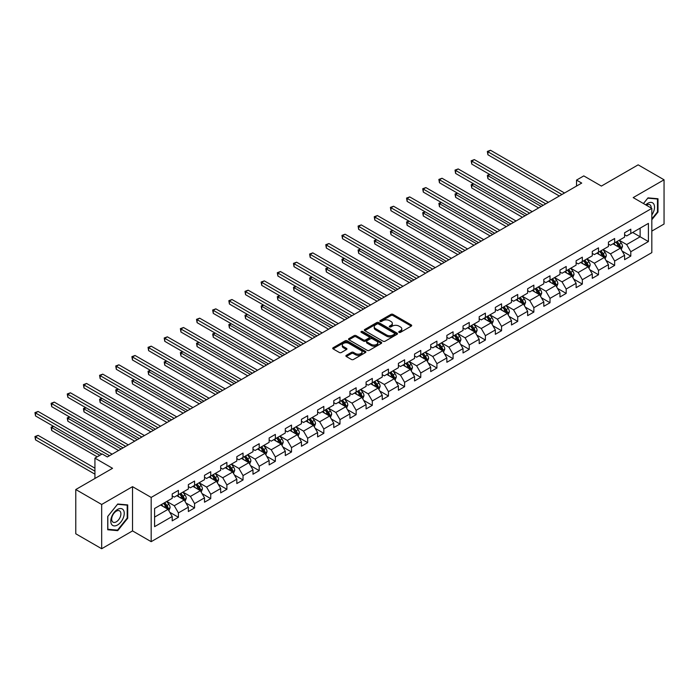<?xml version="1.0" encoding="UTF-8"?>
<svg xmlns="http://www.w3.org/2000/svg" width="699" height="699" viewBox="0 0 699 699"><rect width="100%" height="100%" fill="white"/><g stroke="black" fill="none" stroke-linecap="round" stroke-linejoin="round"><path stroke-width="1.05" d="M399.042 332.348A1.005 0.577 0 0 0 400.466 332.348L411.274 326.11A1.442 0.83 0 0 0 411.694 325.524A1.442 0.83 0 0 0 411.274 324.939L392.969 314.375A1.442 0.83 0 0 0 390.942 314.375L380.134 320.605A1.005 0.577 0 0 0 381.558 321.426L382.956 320.623A4.605 2.656 0 0 1 389.465 320.623L390.986 321.505A4.605 2.656 0 0 1 392.34 323.384A4.605 2.656 0 0 1 390.986 325.262L389.588 326.066A1.005 0.577 0 0 0 391.012 326.887L392.41 326.084A4.605 2.656 0 0 1 398.919 326.084L400.44 326.966A4.605 2.656 0 0 1 401.794 328.836A4.605 2.656 0 0 1 400.44 330.714L399.042 331.527A1.005 0.577 0 0 0 399.042 332.348L399.042 331.527M346.311 355.337A1.442 0.83 0 0 0 345.891 355.931A1.442 0.83 0 0 0 346.311 356.516L351.44 359.478A1.442 0.83 0 0 0 353.476 359.478L365.472 352.549A1.442 0.83 0 0 0 365.892 351.964A1.442 0.83 0 0 0 365.472 351.379L347.176 340.815A1.442 0.83 0 0 0 345.14 340.815L333.143 347.735A1.442 0.83 0 0 0 332.724 348.329A1.442 0.83 0 0 0 333.143 348.915L339.347 352.497A1.442 0.83 0 0 0 341.383 352.497L346.512 349.526A1.442 0.83 0 0 0 346.931 348.941A1.442 0.83 0 0 0 346.512 348.355L343.436 346.582A3.845 2.219 0 0 1 342.309 345.009A3.845 2.219 0 0 1 344.686 342.956A3.845 2.219 0 0 1 348.88 343.436L360.92 350.391A3.845 2.219 0 0 1 362.047 351.964A3.845 2.219 0 0 1 359.679 354.017A3.845 2.219 0 0 1 355.485 353.537L353.476 352.375A1.442 0.83 0 0 0 351.44 352.375L346.311 355.337L346.311 356.516L351.44 353.572L351.44 352.375M651.826 231.098L664.05 224.038L664.05 179.792L638.161 164.842L601.393 186.074L583.787 175.903L576.535 180.089L581.717 183.077L107.366 456.945L102.185 453.957L94.933 458.142L94.933 478.466M101.67 504.477L101.67 548.732L132.53 530.908L132.53 486.661L101.67 504.477L75.78 489.527L112.548 468.304L94.933 458.142M132.53 486.661L151.176 497.426L651.826 208.372L651.826 252.627L151.176 541.673L151.176 497.426M664.05 179.792L633.189 197.607L651.826 208.372M383.061 341.226A1.442 0.83 0 0 0 385.097 341.226L397.084 334.297A1.442 0.83 0 0 0 397.513 333.711A1.442 0.83 0 0 0 397.084 333.126L378.788 322.562A1.442 0.83 0 0 0 376.752 322.562L364.764 329.482A1.442 0.83 0 0 0 364.336 330.077A1.442 0.83 0 0 0 364.764 330.662L383.061 341.226M361.654 332.567A1.005 0.577 0 0 1 362.676 332.707L381.261 343.436L369.282 350.348A1.442 0.83 0 0 1 367.255 350.348L348.95 339.784L348.95 338.613A1.442 0.83 0 0 0 348.53 339.198A1.442 0.83 0 0 0 348.95 339.784M348.95 338.613L354.087 335.651A1.442 0.83 0 0 1 356.123 335.651L363.541 339.932A1.442 0.83 0 0 0 365.577 339.932L368.976 337.966A1.442 0.83 0 0 0 369.404 337.381A1.442 0.83 0 0 0 368.976 336.796L361.252 332.331A1.005 0.577 0 0 1 362.676 331.509L381.278 342.248A1.442 0.83 0 0 1 381.698 342.842A1.442 0.83 0 0 1 381.278 343.427L381.278 342.248M101.67 548.732L75.78 533.783L75.78 489.527M169.77 512.28L178.411 517.277L178.411 512.909L188.354 507.168L188.354 511.537L194.567 507.946L194.567 503.586L204.51 497.845L204.51 502.205L210.731 498.623L210.731 494.254L220.674 488.514L220.674 492.882L226.887 489.291L226.887 484.931L236.83 479.191L236.83 483.551L243.042 479.968L243.042 475.6L252.986 469.859L252.986 474.228L259.198 470.637L259.198 466.268L269.141 460.527L269.141 464.896L275.354 461.305L275.354 456.945L285.297 451.204L285.297 455.565L291.509 451.982L291.509 447.613L301.452 441.873L301.452 446.242L307.665 442.65L307.665 438.29L317.608 432.55L317.608 436.91L323.829 433.328L323.829 428.959L333.764 423.218L333.764 427.587L339.985 423.996L339.985 419.627L349.928 413.887L349.928 418.255L356.141 414.664L356.141 410.304L366.084 404.564L366.084 408.924L372.296 405.341L372.296 400.973L382.239 395.232L382.239 399.601L388.452 396.01L388.452 391.65L398.395 385.909L398.395 390.269L404.607 386.687L404.607 382.318L414.551 376.578L414.551 380.946L420.763 377.355L420.763 372.986L430.706 367.255L430.706 371.615L436.919 368.024L436.919 363.663L446.862 357.923L446.862 362.283L453.083 358.701L453.083 354.332L463.026 348.591L463.026 352.96L469.239 349.369L469.239 345.009L479.182 339.268L479.182 343.628L485.394 340.046L485.394 335.677L495.338 329.937L495.338 334.305L501.55 330.714L501.55 326.354L511.493 320.614L511.493 324.974L517.706 321.391L517.706 317.023L527.649 311.282L527.649 315.651L533.861 312.06L533.861 307.691L543.805 301.951L543.805 306.319L550.017 302.728L550.017 298.368L559.96 292.628L559.96 296.988L566.181 293.405L566.181 289.037L576.116 283.296L576.116 287.665L582.337 284.074L582.337 279.714L592.28 273.973L592.28 278.333L598.493 274.751L598.493 270.382L608.436 264.641L608.436 269.01L614.648 265.419L614.648 261.05L624.591 255.31L624.591 259.678L630.804 256.087L630.804 251.727L648.41 241.557L648.41 223.383L640.127 228.162L640.127 236.778L648.41 241.557M178.411 517.277L172.199 520.86L172.199 516.5L154.593 526.662L154.593 508.488L172.199 498.317L172.199 493.957L178.411 490.366L178.411 494.735L188.354 488.994L188.354 484.625L194.567 481.043L194.567 485.403L204.51 479.663L204.51 475.303L210.731 471.711L210.731 476.08L220.674 470.34L220.674 465.971L226.887 462.38L226.887 466.749L236.83 461.008L236.83 456.648L243.042 453.057L243.042 457.417L252.986 451.685L252.986 447.316L259.198 443.725L259.198 448.094L269.141 442.353L269.141 437.985L275.354 434.402L275.354 438.762L285.297 433.022L285.297 428.662L291.509 425.071L291.509 429.439L301.452 423.699L301.452 419.33L307.665 415.748L307.665 420.108L317.608 414.367L317.608 410.007L323.829 406.416L323.829 410.785L333.764 405.044L333.764 400.676L339.985 397.084L339.985 401.453L349.928 395.713L349.928 391.344L356.141 387.762L356.141 392.122L366.084 386.381L366.084 382.021L372.296 378.43L372.296 382.799L382.239 377.058L382.239 372.689L388.452 369.107L388.452 373.467L398.395 367.726L398.395 363.366L404.607 359.775L404.607 364.144L414.551 358.404L414.551 354.035L420.763 350.444L420.763 354.812L430.706 349.072L430.706 344.703L436.919 341.121L436.919 345.481L446.862 339.74L446.862 335.38L453.083 331.789L453.083 336.158L463.026 330.417L463.026 326.049L469.239 322.466L469.239 326.826L479.182 321.086L479.182 316.726L485.394 313.135L485.394 317.503L495.338 311.763L495.338 307.394L501.55 303.812L501.55 308.172L511.493 302.431L511.493 298.071L517.706 294.48L517.706 298.849L527.649 293.108L527.649 288.739L533.861 285.148L533.861 289.517L543.805 283.777L543.805 279.408L550.017 275.825L550.017 280.185L559.96 274.445L559.96 270.085L566.181 266.494L566.181 270.863L576.116 265.122L576.116 260.753L582.337 257.171L582.337 261.531L592.28 255.79L592.28 251.43L598.493 247.839L598.493 252.208L608.436 246.467L608.436 242.099L614.648 238.508L614.648 242.876L624.591 237.136L624.591 232.767L630.804 229.185L630.804 233.545L648.41 223.383M176.76 495.687L184.213 499.995L174.269 505.735L166.816 501.428M172.199 495.932L174.269 497.129L178.411 494.735M174.269 505.735L178.411 512.909M184.213 499.995L188.354 507.168M192.915 486.364L200.368 490.663L190.425 496.404L182.972 492.105M188.354 486.6L190.425 487.797L194.567 485.403M190.425 496.404L194.567 503.586M200.368 490.663L204.51 497.845M209.071 477.033L216.524 481.34L206.581 487.081L199.128 482.773M204.51 477.277L206.581 478.466L210.731 476.08M206.581 487.081L210.731 494.254M216.524 481.34L220.674 488.514M225.227 467.71L232.688 472.008L222.745 477.749L215.283 473.45M220.674 467.946L222.745 469.143L226.887 466.749M222.745 477.749L226.887 484.931M232.688 472.008L236.83 479.191M241.382 458.378L248.844 462.686L238.901 468.426L231.439 464.119M236.83 458.614L238.901 459.811L243.042 457.417M238.901 468.426L243.042 475.6M248.844 462.686L252.986 469.859M257.538 449.046L265 453.354L255.056 459.094L247.595 454.787M252.986 449.291L255.056 450.488L259.198 448.094M255.056 459.094L259.198 466.268M265 453.354L269.141 460.527M273.693 439.723L281.155 444.031L271.212 449.772L263.759 445.464M269.141 439.959L271.212 441.156L275.354 438.762M271.212 449.772L275.354 456.945M281.155 444.031L285.297 451.204M289.858 430.392L297.311 434.699L287.368 440.44L279.915 436.132M285.297 430.636L287.368 431.825L291.509 429.439M287.368 440.44L291.509 447.613M297.311 434.699L301.452 441.873M306.013 421.069L313.467 425.368L303.523 431.108L296.07 426.809M301.452 421.305L303.523 422.502L307.665 420.108M303.523 431.108L307.665 438.29M313.467 425.368L317.608 432.55M322.169 411.737L329.622 416.045L319.679 421.785L312.226 417.478M317.608 411.973L319.679 413.17L323.829 410.785M319.679 421.785L323.829 428.959M329.622 416.045L333.764 423.218M338.325 402.406L345.778 406.713L335.843 412.454L328.381 408.146M333.764 402.65L335.843 403.847L339.985 401.453M335.843 412.454L339.985 419.627M345.778 406.713L349.928 413.887M354.48 393.083L361.942 397.39L351.999 403.131L344.537 398.823M349.928 393.319L351.999 394.516L356.141 392.122M351.999 403.131L356.141 410.304M361.942 397.39L366.084 404.564M370.636 383.751L378.098 388.059L368.155 393.799L360.693 389.492M366.084 383.996L368.155 385.193L372.296 382.799M368.155 393.799L372.296 400.973M378.098 388.059L382.239 395.232M386.792 374.428L394.253 378.727L384.31 384.467L376.848 380.169M382.239 374.664L384.31 375.861L388.452 373.467M384.31 384.467L388.452 391.65M394.253 378.727L398.395 385.909M402.956 365.096L410.409 369.404L400.466 375.145L393.013 370.837M398.395 365.332L400.466 366.529L404.607 364.144M400.466 375.145L404.607 382.318M410.409 369.404L414.551 376.578M419.112 355.774L426.565 360.072L416.621 365.813L409.168 361.514M414.551 356.009L416.621 357.206L420.763 354.812M416.621 365.813L420.763 372.986M426.565 360.072L430.706 367.255M435.267 346.442L442.72 350.749L432.777 356.49L425.324 352.182M430.706 346.678L432.777 347.875L436.919 345.481M432.777 356.49L436.919 363.663M442.72 350.749L446.862 357.923M451.423 337.11L458.876 341.418L448.933 347.158L441.48 342.851M446.862 337.355L448.933 338.552L453.083 336.158M448.933 347.158L453.083 354.332M458.876 341.418L463.026 348.591M467.579 327.787L475.04 332.095L465.097 337.827L457.635 333.528M463.026 328.023L465.097 329.22L469.239 326.826M465.097 337.827L469.239 345.009M475.04 332.095L479.182 339.268M483.734 318.456L491.196 322.763L481.253 328.504L473.791 324.196M479.182 318.7L481.253 319.889L485.394 317.503M481.253 328.504L485.394 335.677M491.196 322.763L495.338 329.937M499.89 309.133L507.352 313.432L497.408 319.172L489.947 314.873M495.338 309.369L497.408 310.566L501.55 308.172M497.408 319.172L501.55 326.354M507.352 313.432L511.493 320.614M516.045 299.801L523.507 304.109L513.564 309.849L506.111 305.542M511.493 300.037L513.564 301.234L517.706 298.849M513.564 309.849L517.706 317.023M523.507 304.109L527.649 311.282M532.21 290.469L539.663 294.777L529.72 300.518L522.267 296.21M527.649 290.714L529.72 291.911L533.861 289.517M529.72 300.518L533.861 307.691M539.663 294.777L543.805 301.951M548.365 281.147L555.819 285.454L545.875 291.195L538.422 286.887M543.805 281.382L545.875 282.579L550.017 280.185M545.875 291.195L550.017 298.368M555.819 285.454L559.96 292.628M564.521 271.815L571.974 276.122L562.031 281.863L554.578 277.555M559.96 272.06L562.031 273.248L566.181 270.863M562.031 281.863L566.181 289.037M571.974 276.122L576.116 283.296M580.677 262.492L588.13 266.791L578.195 272.531L570.734 268.233M576.116 262.728L578.195 263.925L582.337 261.531M578.195 272.531L582.337 279.714M588.13 266.791L592.28 273.973M596.832 253.16L604.294 257.468L594.351 263.208L586.889 258.901M592.28 253.396L594.351 254.593L598.493 252.208M594.351 263.208L598.493 270.382M604.294 257.468L608.436 264.641M612.988 243.829L620.45 248.136L610.507 253.877L603.045 249.569M608.436 244.073L610.507 245.27L614.648 242.876M610.507 253.877L614.648 261.05M620.45 248.136L624.591 255.31M632.665 232.47L640.127 236.778L626.662 244.554L619.2 240.246M624.591 234.742L626.662 235.939L630.804 233.545M626.662 244.554L630.804 251.727M132.53 530.908L151.176 541.673M576.535 180.089L576.535 186.074M154.593 517.094L168.057 509.326L160.604 505.019M168.057 509.326L172.199 516.5M622.154 251.098L630.804 256.087M605.998 260.43L614.648 265.419M589.842 269.753L598.493 274.751M573.687 279.084L582.337 284.074M557.531 288.407L566.181 293.405M541.375 297.739L550.017 302.728M525.22 307.071L533.861 312.06M509.055 316.394L517.706 321.391M492.9 325.725L501.55 330.714M476.744 335.048L485.394 340.046M460.589 344.38L469.239 349.369M444.433 353.703L453.083 358.701M428.277 363.034L436.919 368.024M412.122 372.366L420.763 377.355M395.957 381.689L404.607 386.687M379.802 391.021L388.452 396.01M363.646 400.344L372.296 405.341M347.49 409.675L356.141 414.664M331.335 419.007L339.985 423.996M315.179 428.33L323.829 433.328M299.023 437.661L307.665 442.65M282.868 446.984L291.509 451.982M266.703 456.316L275.354 461.305M250.548 465.648L259.198 470.637M234.392 474.971L243.042 479.968M218.237 484.302L226.887 489.291M202.081 493.625L210.731 498.623M185.925 502.957L194.567 507.946M651.826 219.739L657.995 212.077L657.995 198.752L647.999 197.861L643.438 203.531M107.725 529.772L117.72 530.663L127.716 518.23L127.716 504.905L117.72 504.014L107.725 516.447L107.725 529.772M657.471 211.78L657.995 212.077M127.201 517.933L127.716 518.23M116.663 530.052L117.72 530.663M399.444 332.488L400.44 331.911A4.605 2.656 0 0 0 401.794 330.033L401.794 328.836M392.34 323.384L392.34 324.581A4.605 2.656 0 0 1 390.986 326.459L389.99 327.027M411.248 326.118L392.969 315.572A1.442 0.83 0 0 0 390.942 315.572L380.536 321.575M397.084 333.126L397.084 334.297L378.788 323.759A1.442 0.83 0 0 0 376.752 323.759L364.782 330.671M394.551 334.122A1.005 0.577 0 0 0 394.551 333.301L378.482 324.03A1.005 0.577 0 0 0 377.058 324.03L375.59 324.878A4.605 2.656 0 0 0 374.236 326.756A4.605 2.656 0 0 0 375.59 328.635L386.564 334.97A4.605 2.656 0 0 0 393.074 334.97L394.551 334.122L394.551 335.319A1.005 0.577 0 0 0 394.839 334.908L394.839 333.711M374.236 326.756L374.236 327.953A4.605 2.656 0 0 0 375.59 329.832L375.59 328.635M394.551 335.319L393.074 336.167A4.605 2.656 0 0 1 386.564 336.167L375.59 329.832M348.976 339.801L354.087 336.848L354.087 335.651M369.404 337.381L369.404 338.578A1.442 0.83 0 0 1 368.976 339.164L365.577 341.129A1.442 0.83 0 0 1 363.541 341.129L356.123 336.848A1.442 0.83 0 0 0 354.087 336.848M371.239 344.38A3.845 2.219 0 0 0 375.433 344.86A3.845 2.219 0 0 0 377.81 342.807A3.845 2.219 0 0 0 376.682 341.243L372.436 338.788A1.442 0.83 0 0 0 370.4 338.788L367.001 340.754A1.442 0.83 0 0 0 366.573 341.339A1.442 0.83 0 0 0 367.001 341.925L371.239 344.38L371.239 345.577A3.845 2.219 0 0 0 375.433 346.057A3.845 2.219 0 0 0 377.81 344.004L377.81 342.807M366.573 341.339L366.573 342.536A1.442 0.83 0 0 0 367.001 343.122L367.001 341.925M371.239 345.577L367.001 343.122M362.047 351.964L362.047 353.161A3.845 2.219 0 0 1 359.679 355.214A3.845 2.219 0 0 1 355.485 354.734L353.476 353.572A1.442 0.83 0 0 0 351.44 353.572M342.309 345.009L342.309 346.206A3.845 2.219 0 0 0 343.436 347.779L343.436 346.582M346.494 349.544L343.436 347.779M365.455 352.567L347.176 342.012A1.442 0.83 0 0 0 345.14 342.012L333.161 348.923L333.143 347.735M621.262 249.552L622.494 246.45A3.879 2.237 -120 0 0 621.262 243.147L619.122 240.29M615.391 245.218L613.94 243.287M489.877 174.549L487.911 175.685L487.911 178.673L538.623 207.953M615.906 242.151L618.047 244.999A3.879 2.237 60 0 1 619.157 247.332L620.406 246.616A3.879 2.237 -120 0 0 619.288 244.283L617.156 241.426M616.177 241.994L618.554 245.157A1.975 1.145 60 0 1 618.912 245.76L620.406 246.616M487.911 178.673L487.343 175.353L541.218 206.458M487.343 175.353L489.649 174.418M561.935 194.505L487.911 151.77L490.497 150.268L564.521 193.003M559.34 196L487.911 154.759L487.911 151.77L487.343 151.438L490.497 150.268M487.911 154.759L487.343 151.438M651.826 214.951A9.524 5.496 120 0 0 653.617 211.587A9.524 5.496 120 0 0 653.032 203.156A9.524 5.496 120 0 0 645.727 204.851M656.833 198.647L657.471 199.023L657.471 211.928L651.826 218.953M643.456 203.54L647.79 198.158L657.471 199.023M651.162 207.987A6.518 3.766 120 0 0 649.825 204.711A6.518 3.766 120 0 0 646.313 205.191M117.519 524.993A9.524 5.496 120 0 0 124.247 513.328A9.524 5.496 120 0 0 117.519 509.44A9.524 5.496 120 0 0 110.783 521.105A9.524 5.496 120 0 0 117.519 524.993M116.287 521.83A6.518 3.766 120 0 0 120.551 516.089A6.518 3.766 120 0 0 119.546 510.864A6.518 3.766 120 0 0 116.287 511.187A6.518 3.766 120 0 0 112.032 516.928A6.518 3.766 120 0 0 113.028 522.153A6.518 3.766 120 0 0 116.287 521.83M107.829 516.351L117.519 504.302L127.201 505.167L127.201 518.081L117.519 530.13L107.829 529.265L107.829 516.351M126.554 504.8L127.201 505.167M605.107 258.883L606.339 255.782A3.879 2.237 -120 0 0 605.098 252.479L602.966 249.622M599.235 254.55L597.785 252.61M473.721 183.881L471.755 185.017L471.755 188.005L522.468 217.284M599.751 251.474L601.891 254.331A3.879 2.237 60 0 1 603.001 256.664L604.242 255.948A3.879 2.237 -120 0 0 603.132 253.615L601 250.758M600.022 251.317L602.398 254.488A1.975 1.145 60 0 1 602.756 255.083L604.242 255.948M471.755 188.005L471.187 184.685L525.063 215.79M471.187 184.685L473.494 183.741M588.951 268.215L590.183 265.104A3.879 2.237 -120 0 0 588.942 261.802L586.811 258.953M583.08 263.881L581.629 261.942M457.565 193.204L455.599 194.339L455.599 197.328L506.312 226.616M583.595 260.806L585.736 263.654A3.879 2.237 60 0 1 586.845 265.987L588.086 265.271A3.879 2.237 -120 0 0 586.977 262.938L584.836 260.089M583.866 260.648L586.243 263.811A1.975 1.145 60 0 1 586.601 264.414L588.086 265.271M455.599 197.328L455.023 194.016L508.907 225.113M455.023 194.016L457.338 193.073M545.77 203.828L471.755 161.093L474.341 159.599L548.365 202.334M543.184 205.323L471.755 164.082L471.755 161.093L471.187 160.761L474.341 159.599M471.755 164.082L471.187 160.761M529.615 213.16L455.599 170.425L458.186 168.931L532.21 211.666M527.029 214.654L455.599 173.413L455.599 170.425L455.023 170.093L458.186 168.931M455.599 173.413L455.023 170.093M572.796 277.538L574.028 274.436A3.879 2.237 -120 0 0 572.787 271.133L570.655 268.276M566.924 273.204L565.474 271.264M441.41 202.535L439.444 203.671L439.444 206.659L490.156 235.939M567.439 270.129L569.58 272.986A3.879 2.237 60 0 1 570.69 275.319L571.931 274.602A3.879 2.237 -120 0 0 570.821 272.269L568.68 269.412M567.71 269.971L570.078 273.143A1.975 1.145 60 0 1 570.445 273.737L571.931 274.602M439.444 206.659L438.867 203.339L492.743 234.445M438.867 203.339L441.183 202.404M556.64 286.87L557.872 283.768A3.879 2.237 -120 0 0 556.631 280.456L554.49 277.608M550.768 282.536L549.318 280.596M425.254 211.858L423.279 212.994L423.279 215.982L474.001 245.27M551.284 279.46L553.425 282.309A3.879 2.237 60 0 1 554.534 284.65L555.775 283.934A3.879 2.237 -120 0 0 554.665 281.592L552.525 278.744M551.555 279.303L553.923 282.466A1.975 1.145 60 0 1 554.281 283.069L555.775 283.934M423.279 215.982L422.712 212.671L476.587 243.776M422.712 212.671L425.027 211.727M540.484 296.193L541.716 293.091A3.879 2.237 -120 0 0 540.476 289.788L538.335 286.931M534.613 291.859L533.162 289.919M409.09 221.19L407.124 222.326L407.124 225.314L457.845 254.593M535.128 288.783L537.26 291.64A3.879 2.237 60 0 1 538.379 293.973L539.619 293.257A3.879 2.237 -120 0 0 538.51 290.924L536.369 288.067M535.399 288.635L537.767 291.798A1.975 1.145 60 0 1 538.125 292.4L539.619 293.257M407.124 225.314L406.556 221.994L460.431 253.099M406.556 221.994L408.863 221.059M513.459 222.483L439.444 179.748L442.03 178.254L516.045 220.989M510.873 223.977L439.444 182.736L439.444 179.748L438.867 179.425L442.03 178.254M439.444 182.736L438.867 179.425M497.304 231.815L423.279 189.08L425.874 187.585L499.89 230.321M494.717 233.309L423.279 192.068L423.279 189.08L422.712 188.747L425.874 187.585M423.279 192.068L422.712 188.747M481.148 241.146L407.124 198.402L409.719 196.908L483.734 239.643M478.562 242.64L407.124 201.399L407.124 198.402L406.556 198.079L409.719 196.908M407.124 201.399L406.556 198.079M464.992 250.469L390.968 207.734L393.554 206.24L467.579 248.975M462.397 251.963L390.968 210.722L390.968 207.734L390.4 207.402L393.554 206.24M390.968 210.722L390.4 207.402M448.837 259.801L374.813 217.066L377.399 215.572L451.423 258.307M446.242 261.295L374.813 220.054L374.813 217.066L374.245 216.734L377.399 215.572M374.813 220.054L374.245 216.734M432.672 269.124L358.657 226.389L361.243 224.895L435.267 267.63M430.086 270.618L358.657 229.377L358.657 226.389L358.089 226.065L361.243 224.895M358.657 229.377L358.089 226.065M416.517 278.455L342.501 235.72L345.088 234.226L419.112 276.961M413.93 279.95L342.501 238.708L342.501 235.72L341.933 235.388L345.088 234.226M342.501 238.708L341.933 235.388M400.361 287.778L326.346 245.043L328.932 243.549L402.956 286.284M397.775 289.281L326.346 248.04L326.346 245.043L325.769 244.72L328.932 243.549M326.346 248.04L325.769 244.72M384.205 297.11L310.181 254.375L312.776 252.881L386.792 295.616M381.619 298.604L310.181 257.363L310.181 254.375L309.613 254.043L312.776 252.881M310.181 257.363L309.613 254.043M368.05 306.442L294.026 263.706L296.621 262.204L370.636 304.947M365.463 307.936L294.026 266.695L294.026 263.706L293.458 263.374L296.621 262.204M294.026 266.695L293.458 263.374M351.894 315.765L277.87 273.029L280.465 271.535L354.48 314.27M349.299 317.259L277.87 276.018L277.87 273.029L277.302 272.706L280.465 271.535M277.87 276.018L277.302 272.706M335.738 325.096L261.714 282.361L264.301 280.867L338.325 323.602M333.143 326.59L261.714 285.349L261.714 282.361L261.146 282.029L264.301 280.867M261.714 285.349L261.146 282.029M319.583 334.419L245.559 291.684L248.145 290.19L322.169 332.925M316.988 335.913L245.559 294.681L245.559 291.684L244.991 291.361L248.145 290.19M245.559 294.681L244.991 291.361M303.418 343.751L229.403 301.016L231.989 299.522L306.013 342.257M300.832 345.245L229.403 304.004L229.403 301.016L228.835 300.684L231.989 299.522M229.403 304.004L228.835 300.684M287.263 353.082L213.247 310.347L215.834 308.844L289.858 351.58M284.676 354.576L213.247 313.335L213.247 310.347L212.671 310.015L215.834 308.844M213.247 313.335L212.671 310.015M271.107 362.405L197.092 319.67L199.678 318.176L273.693 360.911M268.521 363.899L197.092 322.658L197.092 319.67L196.515 319.338L199.678 318.176M197.092 322.658L196.515 319.338M254.952 371.737L180.927 329.002L183.522 327.508L257.538 370.243M252.365 373.231L180.927 331.99L180.927 329.002L180.359 328.67L183.522 327.508M180.927 331.99L180.359 328.67M238.796 381.06L164.772 338.325L167.367 336.831L241.382 379.566M236.21 382.554L164.772 341.313L164.772 338.325L164.204 338.001L167.367 336.831M164.772 341.313L164.204 338.001M222.64 390.392L148.616 347.656L151.202 346.162L225.227 388.897M220.045 391.886L148.616 350.645L148.616 347.656L148.048 347.324L151.202 346.162M148.616 350.645L148.048 347.324M524.329 305.524L525.561 302.422A3.879 2.237 -120 0 0 524.32 299.111L522.179 296.262M518.457 301.19L516.998 299.251M392.934 230.513L390.968 231.649L390.968 234.646L441.689 263.925M518.973 298.115L521.105 300.972A3.879 2.237 60 0 1 522.223 303.305L523.464 302.588A3.879 2.237 -120 0 0 522.354 300.247L520.213 297.398M519.243 297.957L521.611 301.12A1.975 1.145 60 0 1 521.97 301.723L523.464 302.588M390.968 234.646L390.4 231.325L444.276 262.431M390.4 231.325L392.707 230.382M508.164 314.856L509.396 311.745A3.879 2.237 -120 0 0 508.164 308.442L506.024 305.585M502.301 310.513L500.842 308.582M376.778 239.844L374.813 240.98L374.813 243.968L425.534 273.248M502.817 307.446L504.949 310.295A3.879 2.237 60 0 1 506.059 312.628L507.308 311.911A3.879 2.237 -120 0 0 506.19 309.578L504.058 306.73M503.088 307.289L505.456 310.452A1.975 1.145 60 0 1 505.814 311.055L507.308 311.911M374.813 243.968L374.245 240.648L428.12 271.754M374.245 240.648L376.551 239.713M492.009 324.179L493.241 321.077A3.879 2.237 -120 0 0 492.009 317.774L489.868 314.917M486.137 319.845L484.687 317.905M360.623 249.176L358.657 250.312L358.657 253.3L409.369 282.579M486.653 316.769L488.793 319.626A3.879 2.237 60 0 1 489.903 321.959L491.144 321.243A3.879 2.237 -120 0 0 490.034 318.91L487.902 316.053M486.923 316.612L489.3 319.784A1.975 1.145 60 0 1 489.658 320.378L491.144 321.243M358.657 253.3L358.089 249.98L411.964 281.085M358.089 249.98L360.396 249.045M475.853 333.51L477.085 330.409A3.879 2.237 -120 0 0 475.844 327.097L473.712 324.249M469.981 329.177L468.531 327.237M344.467 258.499L342.501 259.635L342.501 262.623L393.214 291.911M470.497 326.101L472.638 328.949A3.879 2.237 60 0 1 473.747 331.291L474.988 330.566A3.879 2.237 -120 0 0 473.878 328.233L471.746 325.385M470.768 325.944L473.144 329.107A1.975 1.145 60 0 1 473.503 329.71L474.988 330.566M342.501 262.623L341.933 259.312L395.809 290.417M341.933 259.312L344.24 258.368M459.697 342.833L460.929 339.731A3.879 2.237 -120 0 0 459.689 336.429L457.557 333.572M453.826 338.499L452.375 336.56M328.312 267.831L326.346 268.966L326.346 271.955L377.058 301.234M454.341 335.424L456.482 338.281A3.879 2.237 60 0 1 457.592 340.614L458.832 339.897A3.879 2.237 -120 0 0 457.723 337.565L455.582 334.707M454.612 335.275L456.989 338.438A1.975 1.145 60 0 1 457.347 339.041L458.832 339.897M326.346 271.955L325.769 268.634L379.644 299.74M325.769 268.634L328.084 267.7M443.542 352.165L444.774 349.063A3.879 2.237 -120 0 0 443.533 345.752L441.392 342.903M437.67 347.831L436.22 345.891M312.156 277.154L310.181 278.289L310.181 281.286L360.902 310.566M438.186 344.756L440.326 347.613A3.879 2.237 60 0 1 441.436 349.946L442.677 349.229A3.879 2.237 -120 0 0 441.567 346.887L439.426 344.039M438.456 344.598L440.824 347.761A1.975 1.145 60 0 1 441.191 348.364L442.677 349.229M310.181 281.286L309.613 277.966L363.489 309.072M309.613 277.966L311.929 277.022M427.386 361.488L428.618 358.386A3.879 2.237 -120 0 0 427.377 355.083L425.237 352.226M421.514 357.154L420.064 355.223M296 286.485L294.026 287.621L294.026 290.609L344.747 319.889M422.03 354.087L424.171 356.936A3.879 2.237 60 0 1 425.28 359.269L426.521 358.552A3.879 2.237 -120 0 0 425.411 356.219L423.271 353.362M422.301 353.93L424.669 357.093A1.975 1.145 60 0 1 425.027 357.696L426.521 358.552M294.026 290.609L293.458 287.289L347.333 318.394M293.458 287.289L295.764 286.354M411.23 370.82L412.462 367.718A3.879 2.237 -120 0 0 411.222 364.415L409.081 361.558M405.359 366.486L403.908 364.546M279.836 295.817L277.87 296.953L277.87 299.941L328.591 329.22M405.874 363.41L408.006 366.267A3.879 2.237 60 0 1 409.125 368.6L410.365 367.884A3.879 2.237 -120 0 0 409.256 365.551L407.115 362.694M406.145 363.253L408.513 366.425A1.975 1.145 60 0 1 408.871 367.019L410.365 367.884M277.87 299.941L277.302 296.621L331.177 327.726M277.302 296.621L279.609 295.686M395.075 380.151L396.307 377.041A3.879 2.237 -120 0 0 395.066 373.738L392.925 370.889M389.203 375.817L387.744 373.878M263.68 305.14L261.714 306.276L261.714 309.264L312.436 338.552M389.719 372.742L391.851 375.59A3.879 2.237 60 0 1 392.96 377.932L394.21 377.207A3.879 2.237 -120 0 0 393.1 374.874L390.959 372.025M389.99 372.584L392.357 375.747A1.975 1.145 60 0 1 392.716 376.35L394.21 377.207M261.714 309.264L261.146 305.952L315.022 337.058M261.146 305.952L263.453 305.009M378.91 389.474L380.142 386.372A3.879 2.237 -120 0 0 378.91 383.069L376.77 380.212M373.039 385.14L371.588 383.201M247.525 314.471L245.559 315.607L245.559 318.595L296.271 347.875M373.563 382.065L375.695 384.922A3.879 2.237 60 0 1 376.805 387.255L378.054 386.538A3.879 2.237 -120 0 0 376.936 384.205L374.804 381.348M373.825 381.907L376.202 385.079A1.975 1.145 60 0 1 376.56 385.673L378.054 386.538M245.559 318.595L244.991 315.275L298.866 346.381M244.991 315.275L247.297 314.34M362.755 398.806L363.987 395.704A3.879 2.237 -120 0 0 362.746 392.392L360.614 389.544M356.883 394.472L355.433 392.532M231.369 323.794L229.403 324.93L229.403 327.927L280.116 357.206M357.399 391.396L359.539 394.245A3.879 2.237 60 0 1 360.649 396.586L361.89 395.87A3.879 2.237 -120 0 0 360.78 393.528L358.648 390.68M357.67 391.239L360.046 394.402A1.975 1.145 60 0 1 360.404 395.005L361.89 395.87M229.403 327.927L228.835 324.607L282.711 355.712M228.835 324.607L231.142 323.663M346.599 408.129L347.831 405.027A3.879 2.237 -120 0 0 346.59 401.724L344.458 398.867M340.728 403.795L339.277 401.864M215.213 333.126L213.247 334.262L213.247 337.25L263.96 366.529M341.243 400.719L343.384 403.576A3.879 2.237 60 0 1 344.493 405.909L345.734 405.193A3.879 2.237 -120 0 0 344.624 402.86L342.484 400.003M341.514 400.571L343.891 403.734A1.975 1.145 60 0 1 344.249 404.337L345.734 405.193M213.247 337.25L212.671 333.93L266.555 365.035M212.671 333.93L214.986 332.995M330.444 417.46L331.676 414.358A3.879 2.237 -120 0 0 330.435 411.056L328.303 408.199M324.572 413.126L323.121 411.187M199.058 342.449L197.092 343.593L197.092 346.582L247.804 375.861M325.087 410.051L327.228 412.908A3.879 2.237 60 0 1 328.338 415.241L329.579 414.524A3.879 2.237 -120 0 0 328.469 412.192L326.328 409.334M325.358 409.894L327.726 413.065A1.975 1.145 60 0 1 328.093 413.659L329.579 414.524M197.092 346.582L196.515 343.261L250.391 374.367M196.515 343.261L198.831 342.318M314.288 426.792L315.52 423.681A3.879 2.237 -120 0 0 314.279 420.379L312.138 417.53M308.416 422.458L306.966 420.518M182.902 351.78L180.927 352.916L180.927 355.905L231.649 385.193M308.932 419.383L311.072 422.231A3.879 2.237 60 0 1 312.182 424.564L313.423 423.847A3.879 2.237 -120 0 0 312.313 421.514L310.173 418.666M309.203 419.225L311.571 422.388A1.975 1.145 60 0 1 311.929 422.991L313.423 423.847M180.927 355.905L180.359 352.584L234.235 383.69M180.359 352.584L182.675 351.649M298.132 436.115L299.364 433.013A3.879 2.237 -120 0 0 298.123 429.71L295.983 426.853M292.261 431.781L290.81 429.841M166.738 361.112L164.772 362.248L164.772 365.236L215.493 394.516M292.776 428.705L294.908 431.563A3.879 2.237 60 0 1 296.026 433.896L297.267 433.179A3.879 2.237 -120 0 0 296.158 430.846L294.017 427.989M293.047 428.548L295.415 431.72A1.975 1.145 60 0 1 295.773 432.314L297.267 433.179M164.772 365.236L164.204 361.916L218.079 393.021M164.204 361.916L166.511 360.981M281.977 445.446L283.209 442.345A3.879 2.237 -120 0 0 281.968 439.033L279.827 436.185M276.105 441.113L274.646 439.173M150.582 370.435L148.616 371.571L148.616 374.559L199.337 403.847M276.621 438.037L278.752 440.886A3.879 2.237 60 0 1 279.871 443.227L281.112 442.502A3.879 2.237 -120 0 0 280.002 440.169L277.861 437.321M276.891 437.88L279.259 441.043A1.975 1.145 60 0 1 279.617 441.646L281.112 442.502M148.616 374.559L148.048 371.248L201.924 402.353M148.048 371.248L150.355 370.304M265.812 454.769L267.044 451.668A3.879 2.237 -120 0 0 265.812 448.365L263.672 445.508M259.949 450.436L258.49 448.496M134.426 379.767L132.46 380.903L132.46 383.891L183.182 413.17M260.465 447.36L262.597 450.217A3.879 2.237 60 0 1 263.706 452.55L264.956 451.834A3.879 2.237 -120 0 0 263.838 449.501L261.706 446.644M260.736 447.211L263.104 450.374A1.975 1.145 60 0 1 263.462 450.977L264.956 451.834M132.46 383.891L131.893 380.571L185.768 411.676M131.893 380.571L134.199 379.636M249.657 464.101L250.889 460.999A3.879 2.237 -120 0 0 249.657 457.688L247.516 454.839M243.785 459.767L242.335 457.828M118.271 389.09L116.305 390.225L116.305 393.222L167.017 422.502M244.301 456.692L246.441 459.549A3.879 2.237 60 0 1 247.551 461.882L248.792 461.165A3.879 2.237 -120 0 0 247.682 458.824L245.55 455.975M244.571 456.534L246.948 459.697A1.975 1.145 60 0 1 247.306 460.3L248.792 461.165M116.305 393.222L115.737 389.902L169.612 421.008M115.737 389.902L118.044 388.959M233.501 473.433L234.733 470.322A3.879 2.237 -120 0 0 233.492 467.019L231.36 464.162M227.629 469.09L226.179 467.159M102.115 398.421L100.149 399.557L100.149 402.545L150.862 431.825M228.145 466.023L230.286 468.872A3.879 2.237 60 0 1 231.395 471.205L232.636 470.488A3.879 2.237 -120 0 0 231.526 468.155L229.394 465.298M228.416 465.866L230.792 469.029A1.975 1.145 60 0 1 231.151 469.632L232.636 470.488M100.149 402.545L99.581 399.225L153.457 430.331M99.581 399.225L101.888 398.29M217.345 482.756L218.577 479.654A3.879 2.237 -120 0 0 217.337 476.351L215.205 473.494M211.474 478.422L210.023 476.482M85.96 407.753L83.994 408.889L83.994 411.877L134.706 441.156M211.989 475.346L214.13 478.203A3.879 2.237 60 0 1 215.24 480.536L216.48 479.82A3.879 2.237 -120 0 0 215.371 477.487L213.23 474.63M212.26 475.189L214.637 478.361A1.975 1.145 60 0 1 214.995 478.955L216.48 479.82M83.994 411.877L83.417 408.557L137.292 439.662M83.417 408.557L85.732 407.622M206.485 399.714L132.46 356.979L135.047 355.485L209.071 398.22M203.89 401.217L132.46 359.976L132.46 356.979L131.893 356.656L135.047 355.485M132.46 359.976L131.893 356.656M190.32 409.046L116.305 366.311L118.891 364.817L192.915 407.552M187.734 410.54L116.305 369.299L116.305 366.311L115.737 365.979L118.891 364.817M116.305 369.299L115.737 365.979M174.165 418.378L100.149 375.643L102.736 374.148L176.76 416.884M171.578 419.872L100.149 378.631L100.149 375.643L99.581 375.311L102.736 374.148M100.149 378.631L99.581 375.311M158.009 427.701L83.994 384.966L86.58 383.471L160.604 426.207M155.423 429.195L83.994 387.954L83.994 384.966L83.417 384.642L86.58 383.471M83.994 387.954L83.417 384.642M201.19 492.087L202.422 488.977A3.879 2.237 -120 0 0 201.181 485.674L199.049 482.826M195.318 487.753L193.868 485.814M69.804 417.076L67.829 418.212L67.829 421.2L118.55 450.488M195.834 484.678L197.974 487.526A3.879 2.237 60 0 1 199.084 489.868L200.325 489.143A3.879 2.237 -120 0 0 199.215 486.81L197.074 483.961M196.104 484.521L198.472 487.684A1.975 1.145 60 0 1 198.839 488.286L200.325 489.143M67.829 421.2L67.261 417.888L121.137 448.994M67.261 417.888L69.577 416.945M141.853 437.032L67.829 394.297L70.424 392.803L144.44 435.538M139.267 438.526L67.829 397.285L67.829 394.297L67.261 393.965L70.424 392.803M67.829 397.285L67.261 393.965M185.034 501.41L186.266 498.308A3.879 2.237 -120 0 0 185.025 495.006L182.885 492.148M179.162 497.076L177.712 495.137M53.648 426.407L51.674 427.543L51.674 430.532L97.213 456.823M179.678 494.001L181.819 496.858A3.879 2.237 60 0 1 182.928 499.191L184.169 498.474A3.879 2.237 -120 0 0 183.059 496.141L180.919 493.284M179.949 493.844L182.317 497.015A1.975 1.145 60 0 1 182.675 497.618L184.169 498.474M51.674 430.532L51.106 427.211L99.808 455.329M51.106 427.211L53.421 426.276M125.698 446.355L51.674 403.62L54.269 402.126L128.284 444.861M123.111 447.858L51.674 406.617L51.674 403.62L51.106 403.297L54.269 402.126M51.674 406.617L51.106 403.297M168.878 510.742L170.11 507.64A3.879 2.237 -120 0 0 168.87 504.329L166.729 501.48M163.007 506.408L161.556 504.468M94.933 468.181L38.113 435.372L35.518 436.866L35.518 439.863L94.933 474.167M163.522 503.332L165.654 506.19A3.879 2.237 60 0 1 166.773 508.523L168.013 507.806A3.879 2.237 -120 0 0 166.904 505.464L164.763 502.616M163.793 503.175L166.161 506.338A1.975 1.145 60 0 1 166.519 506.941L168.013 507.806M35.518 439.863L34.95 436.543L94.933 471.178M34.95 436.543L38.113 435.372M109.542 455.687L35.518 412.952L38.113 411.458L112.128 454.193M101.774 454.193L35.518 415.94L35.518 412.952L34.95 412.62L38.113 411.458M35.518 415.94L34.95 412.62M400.44 331.911L400.44 330.714M389.588 326.887L389.588 326.066M390.986 326.459L390.986 325.262M380.134 321.426L380.134 320.605M390.942 315.572L390.942 314.375M392.969 315.572L392.969 314.375M411.274 326.11L411.274 324.939M364.764 330.662L364.764 329.482M376.752 323.759L376.752 322.562M378.788 323.759L378.788 322.562M386.564 336.167L386.564 334.97M393.074 336.167L393.074 334.97M356.123 336.848L356.123 335.651M363.541 341.129L363.541 339.932M365.577 341.129L365.577 339.932M368.976 339.164L368.976 337.966M362.676 332.707L362.676 331.509M353.476 353.572L353.476 352.375M355.485 354.734L355.485 353.537M346.512 349.526L346.512 348.355M345.14 342.012L345.14 340.815M347.176 342.012L347.176 340.815M365.472 352.549L365.472 351.379M620.065 247.918L622.468 246.529M619.288 244.283L621.262 243.147M616.527 245.873L618.047 244.999M603.91 257.249L606.313 255.851M603.132 253.615L605.098 252.479M600.371 255.205L601.891 254.331M587.754 266.572L590.157 265.183M586.977 262.938L588.942 261.802M584.215 264.537L585.736 263.654M571.59 275.904L574.001 274.515M570.821 272.269L572.787 271.133M568.06 273.859L569.58 272.986M555.434 285.227L557.846 283.838M554.665 281.592L556.631 280.456M551.904 283.191L553.425 282.309M539.279 294.559L541.69 293.169M538.51 290.924L540.476 289.788M535.749 292.514L537.26 291.64M523.123 303.882L525.534 302.492M522.354 300.247L524.32 299.111M519.593 301.846L521.105 300.972M506.967 313.213L509.379 311.824M506.19 309.578L508.164 308.442M503.429 311.177L504.949 310.295M490.812 322.545L493.214 321.156M490.034 318.91L492.009 317.774M487.273 320.5L488.793 319.626M474.656 331.868L477.059 330.478M473.878 328.233L475.844 327.097M471.117 329.832L472.638 328.949M458.5 341.199L460.903 339.81M457.723 337.565L459.689 336.429M454.962 339.155L456.482 338.281M442.336 350.522L444.747 349.133M441.567 346.887L443.533 345.752M438.806 348.486L440.326 347.613M426.18 359.854L428.592 358.465M425.411 356.219L427.377 355.083M422.65 357.809L424.171 356.936M410.025 369.186L412.436 367.788M409.256 365.551L411.222 364.415M406.495 367.141L408.006 366.267M393.869 378.509L396.281 377.119M393.1 374.874L395.066 373.738M390.339 376.473L391.851 375.59M377.713 387.84L380.116 386.451M376.936 384.205L378.91 383.069M374.175 385.796L375.695 384.922M361.558 397.163L363.961 395.774M360.78 393.528L362.746 392.392M358.019 395.127L359.539 394.245M345.402 406.495L347.805 405.105M344.624 402.86L346.59 401.724M341.863 404.45L343.384 403.576M329.238 415.818L331.649 414.428M328.469 412.192L330.435 411.056M325.708 413.782L327.228 412.908M313.082 425.149L315.494 423.76M312.313 421.514L314.279 420.379M309.552 423.113L311.072 422.231M296.926 434.481L299.338 433.092M296.158 430.846L298.123 429.71M293.397 432.436L294.908 431.563M280.771 443.804L283.182 442.415M280.002 440.169L281.968 439.033M277.241 441.768L278.752 440.886M264.615 453.135L267.027 451.746M263.838 449.501L265.812 448.365M261.077 451.091L262.597 450.217M248.46 462.458L250.862 461.069M247.682 458.824L249.657 457.688M244.921 460.423L246.441 459.549M232.304 471.79L234.707 470.401M231.526 468.155L233.492 467.019M228.765 469.745L230.286 468.872M216.148 481.122L218.551 479.724M215.371 477.487L217.337 476.351M212.61 479.077L214.13 478.203M199.984 490.445L202.395 489.055M199.215 486.81L201.181 485.674M196.454 488.409L197.974 487.526M183.828 499.776L186.24 498.387M183.059 496.141L185.025 495.006M180.298 497.732L181.819 496.858M167.673 509.099L170.084 507.71M166.904 505.464L168.87 504.329M164.143 507.063L165.654 506.19"/></g></svg>
